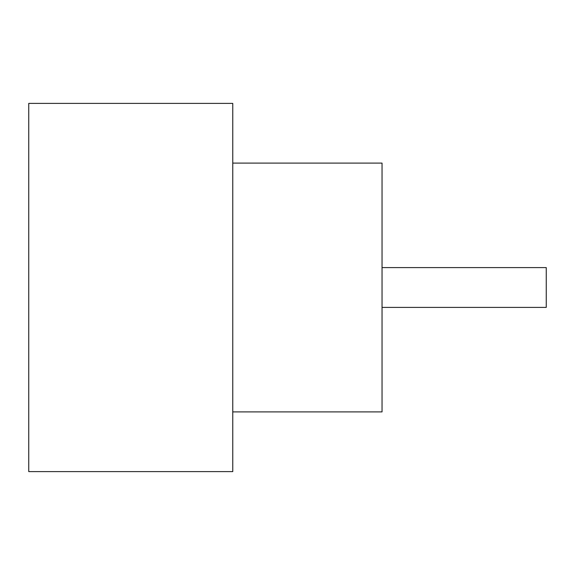 <?xml version="1.0" encoding="UTF-8"?>
<svg xmlns="http://www.w3.org/2000/svg" width="575" height="575" viewBox="0 0 575 575"><rect width="100%" height="100%" fill="white"/><g stroke="black" fill="none" stroke-linecap="round" stroke-linejoin="round"><path stroke-width="0.86" d="M382.044 267.598L546.25 267.598L546.25 307.402L382.044 307.402M232.767 163.099L382.044 163.099L382.044 411.901L232.767 411.901M232.767 287.5L232.767 471.608L28.75 471.608L28.75 103.392L232.767 103.392L232.767 287.5"/></g></svg>
